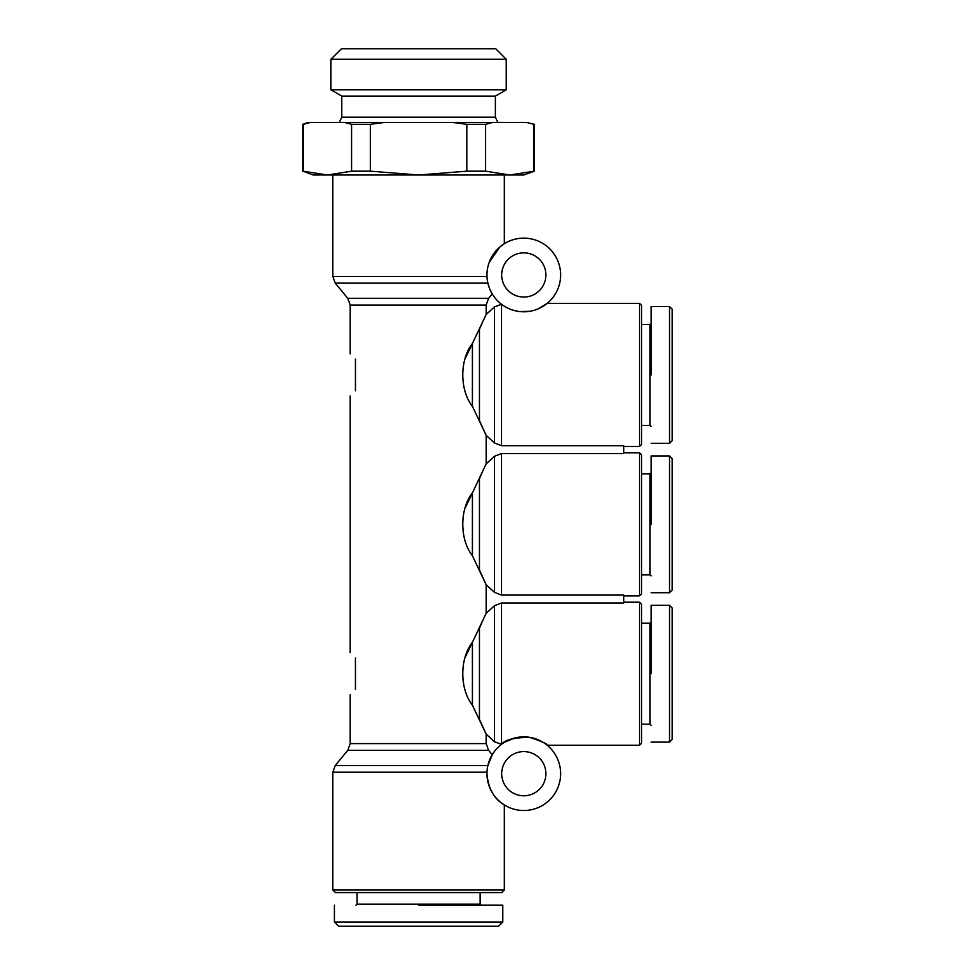 <?xml version="1.0" encoding="UTF-8"?>
<svg xmlns="http://www.w3.org/2000/svg" width="975" height="975" viewBox="0 0 975 975"><rect width="100%" height="100%" fill="white"/><g stroke="black" fill="none" stroke-linecap="round" stroke-linejoin="round"><path stroke-width="1.46" d="M669.52 605.341L672.153 607.973L672.153 739.489L669.52 742.121L669.52 605.341L651.105 605.341M669.52 455.934L672.153 458.567L672.153 590.082L669.52 592.715L669.52 455.934L651.105 455.934M669.52 306.528L672.153 309.16L672.153 440.676L669.52 443.308L669.52 306.528L651.105 306.528M334.413 905.202L334.413 922.045L338.617 926.25L498.542 926.25L502.759 922.045L502.759 905.202M334.413 922.045L502.759 922.045M483.308 619.271L479.456 628.046L479.456 719.416L486.159 734.163L472.412 705.169C459.591 688.838 459.542 658.673 472.412 642.293L465.465 656.748M483.308 469.865L479.456 478.64L479.456 570.009L486.159 584.756L472.412 555.762C459.591 539.431 459.542 509.267 472.412 492.887L465.465 507.341M483.308 320.458L479.456 329.233L479.456 420.603L486.159 435.35L472.412 406.356C459.591 390.024 459.542 359.86 472.412 343.48L465.465 357.935M501.528 445.685L623.756 445.685L623.756 453.558L501.528 453.558L494.496 456.288L486.159 463.893L486.159 435.35L494.496 442.955L501.528 445.685L501.528 304.298L494.496 306.881L486.159 314.486L486.159 305.053L488.597 298.35L492.253 293.962M472.412 406.356L472.412 343.48L486.159 314.486M472.412 555.762L472.412 492.887L486.159 463.893M472.412 705.169L472.412 642.293L486.159 613.299L494.496 605.694L501.528 602.964L623.756 602.964L623.756 595.091L501.528 595.091L494.496 592.361L494.496 456.288M639.539 602.184L641.635 604.293L641.635 743.169L639.539 745.278L639.539 602.184L623.756 602.184M501.528 602.964L501.528 744.352C504.587 739.928 513.923 737.575 529.523 737.307C542.149 741.524 548.048 744.181 547.231 745.278C548.048 744.169 542.124 741.512 529.474 737.295C513.874 737.588 504.562 739.94 501.528 744.352L494.496 741.768L494.496 605.694M514.642 738.014L504.782 742.158M639.539 452.778L641.635 454.886L641.635 593.763L639.539 595.871L639.539 452.778L623.756 452.778M639.539 303.371L641.635 305.48L641.635 444.356L639.539 446.465L639.539 303.371L547.231 303.371L543.416 306.126M486.976 773.687A36.831 36.831 0 0 1 523.794 736.856A36.831 36.831 0 0 1 560.625 773.687A36.831 36.831 0 0 1 523.794 810.517A36.831 36.831 0 0 1 486.976 773.687C489.036 800.085 506.269 805.167 504.331 804.948L504.331 889.956L332.828 889.956L332.828 772.212L487 772.212L486.976 773.687L487 772.212M560.625 274.962A36.831 36.831 0 0 1 523.794 311.793A36.831 36.831 0 0 1 486.976 274.962L487 276.449L486.976 274.962A36.831 36.831 0 0 1 523.794 238.144A36.831 36.831 0 0 1 560.625 274.962M519.529 311.537L529.474 311.354M537.956 308.953L547.231 303.371M488.597 298.35L347.783 298.35L335.242 283.14L487.89 283.14L487.39 280.459M332.828 175.012L332.828 276.449L487 276.449M504.331 175.012L504.331 243.701L499.724 247.102L489.182 262.409M332.828 889.956L335.461 892.576L501.698 892.576L504.331 889.956M545.89 773.687A22.096 22.096 0 0 0 523.794 751.591A22.096 22.096 0 0 0 501.698 773.687A22.096 22.096 0 0 0 523.794 795.783A22.096 22.096 0 0 0 545.89 773.687M641.635 724.23L650.057 724.23L650.057 623.232L641.635 623.232M651.105 575.884L650.057 574.823L650.057 473.826L651.105 472.765M501.698 274.962A22.096 22.096 0 0 1 523.794 252.866A22.096 22.096 0 0 1 545.89 274.962A22.096 22.096 0 0 1 523.794 297.058A22.096 22.096 0 0 1 501.698 274.962M651.105 426.477L650.057 425.417L650.057 324.419L651.105 323.359M313.365 175.012L302.847 171.173L327.466 175.012L313.365 175.012M357.033 892.576L357.033 904.154L480.139 904.154L480.139 892.576M533.812 171.173L533.812 124.312L526.549 122.399L534.324 124.312L534.324 171.173L509.706 175.012L327.466 175.012L351.573 171.173L351.573 124.312L344.309 122.399L308.112 122.399L302.847 124.312L302.847 171.173M341.774 117.146L341.774 96.098L495.385 96.098L495.385 117.146L341.774 117.146L339.324 122.399M495.385 117.146L497.847 122.399M495.385 96.098L506.244 89.834L330.927 89.834L341.774 96.098M330.927 59.268L341.445 48.75L495.714 48.75L506.244 59.268L330.927 59.268L330.927 89.834M506.244 59.268L506.244 89.834M350.196 694.773L350.196 743.608L486.159 743.608L486.159 734.163L494.496 741.768M486.159 613.299L486.159 584.756L494.496 592.361M355.448 657.954C348.477 650.971 348.477 650.971 355.448 657.954L355.448 689.52C348.477 696.491 348.477 696.491 355.448 689.52M355.448 359.141C348.477 352.158 348.477 352.158 355.448 359.141L355.448 390.707C348.477 397.678 348.477 397.678 355.448 390.707M486.159 743.608L488.597 750.299L492.253 754.687L487.89 765.509L335.242 765.509L347.783 750.299L488.597 750.299M489.17 262.433L490.669 258.875M491.424 257.424L494.033 253.281M497.457 249.234L500.333 246.59M502.588 244.859L504.331 243.701M534.324 171.173L523.794 175.012L509.706 175.012L485.599 171.173L466.806 171.173L418.58 175.012L370.366 171.173L351.573 171.173M651.105 673.737L651.105 605.341L651.105 673.737M651.105 524.331L651.105 455.934L651.105 524.331M526.549 122.399L344.309 122.399M485.599 171.173L485.599 124.312L492.862 122.399M303.359 171.173L303.359 124.312L310.623 122.399M370.366 171.173L370.366 124.312L384.893 122.399M466.806 171.173L466.806 124.312L452.266 122.399M370.366 124.312L351.573 124.312M485.599 124.312L466.806 124.312M651.105 374.924L651.105 306.528L651.105 374.924M418.58 905.202L502.759 905.202L418.58 905.202M496.653 922.045L494.167 922.045M672.153 582.965L672.153 583.793M494.496 442.955L494.496 306.881M501.528 453.558L501.528 595.091M486.159 305.053L350.196 305.053L350.196 353.876M498.542 926.25L501.723 923.069M639.539 745.278L547.231 745.278M639.539 595.871L623.756 595.871M639.539 446.465L623.756 446.465M650.057 574.823L641.635 574.823M650.057 425.417L641.635 425.417M650.057 724.23L651.105 725.29M357.033 904.154L355.985 905.202M350.196 395.96L350.196 652.689M350.196 743.608L347.783 750.299M347.783 298.35L350.196 305.053M332.828 772.212L335.242 765.509M335.242 283.14L332.828 276.449M650.057 473.826L641.635 473.826M650.057 324.419L641.635 324.419M650.057 623.232L651.105 622.172M480.139 904.154L481.187 905.202M651.105 742.121L669.52 742.121L672.153 739.489M651.105 592.715L669.52 592.715L672.153 590.082M651.105 443.308L669.52 443.308L672.153 440.676"/></g></svg>

